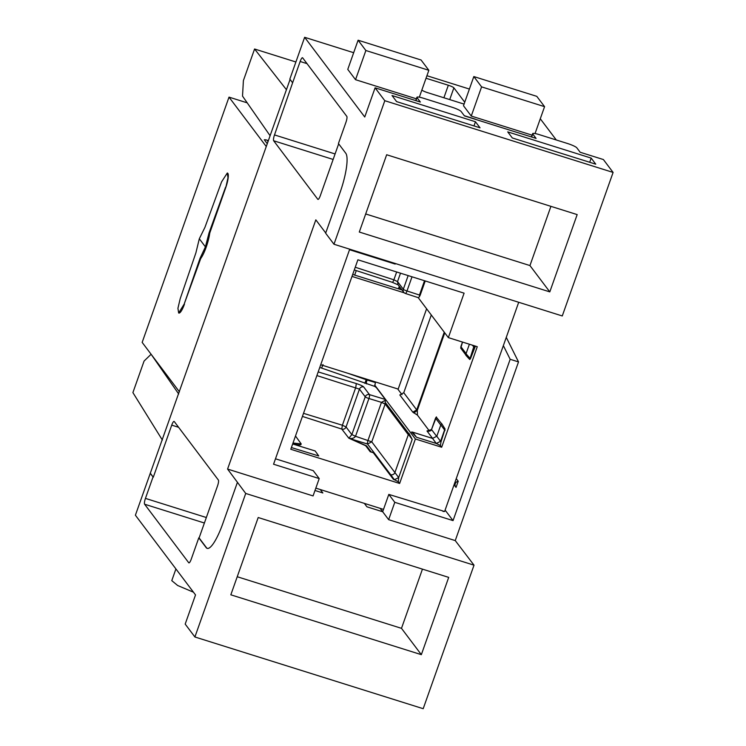 <?xml version="1.0" encoding="UTF-8"?>
<svg xmlns="http://www.w3.org/2000/svg" width="746" height="746" viewBox="0 0 746 746"><rect width="100%" height="100%" fill="white"/><g stroke="black" fill="none" stroke-linecap="round" stroke-linejoin="round"><path stroke-width="1.12" d="M404.295 292.852L352 276.421M402.001 289.952L352.69 274.463M320.715 364.747L398.178 389.086L426.609 308.788M408.155 275.591L403.316 289.262A3.385 3.254 -37 0 0 405.32 293.402A3.385 0.737 -72 0 0 405.414 293.476L418.571 297.757L420.147 295.295L425.229 280.953M448.355 337.621L464.096 293.169L357.884 259.795L290.791 449.269L399.623 483.464L415.382 438.984L441.669 447.246L477.272 346.704L448.355 337.621L418.198 297.626M518.703 302.27L444.607 511.504L442.993 511.42M383.509 509.397L315.828 488.136M293.001 443.021L301.197 443.907L295.491 436M412.016 276.803L406.99 290.977A3.385 0.522 19.5 0 1 403.316 289.262L397.534 281.596L397.982 284.618L403.763 292.292A3.385 3.385 0 0 0 405.414 293.476A3.385 0.737 -72 0 0 406.99 290.977L419.466 295.043A3.385 0.522 19.5 0 1 420.157 295.267L419.466 295.034L424.53 280.738M419.578 296.619L419.457 295.062M266.294 146.57L229.013 97.129L247.215 102.845M179.441 391.837L142.16 342.395L229.013 97.129M225.581 187.171L209.066 232.836L205.42 246.861L200.031 258.358L184.178 304.088L178.658 312.994L177.93 308.275L180.178 298.782L195.89 252.866L199.313 238.767L204.936 227.344L221.581 181.865L227.297 173.016L227.978 177.725L225.861 187.255A12.197 2.732 -72.6 0 0 227.474 173.072A12.197 2.732 -72.6 0 0 227.39 173.053M225.861 187.255L209.747 233.041A18.631 4.178 -72.6 0 1 206.213 247.113A18.631 4.178 -72.6 0 1 200.711 258.564L184.178 304.088M178.751 313.022A12.197 2.732 -72.6 0 0 178.835 313.05A12.197 2.732 -72.6 0 0 184.458 304.172M267.049 140.183L266.63 140.052A6.77 6.518 143 0 0 264.298 139.763L267.301 143.745M441.669 447.246L440.382 445.539L440.97 441.968L445.092 429.025L441.669 423.579L440.83 424.884A3.385 3.254 143 0 0 440.765 425.061L436.811 436.242L440.97 441.968M470.418 358.807L469.719 359.479L465.858 355.273A3.385 3.254 140.4 0 1 466.017 353.753L470.418 358.807L475.407 346.125M465.83 354.975L460.739 348.112M429.547 431.179L417.434 415.112L417.303 410.365L444.756 332.847M441.557 423.691L436.242 417.098M417.434 415.112L412.799 412.156L416.725 409.908L444.252 332.184M399.828 394.96L412.799 412.156M402.019 394.671L397.683 388.927M415.382 438.984L374.669 385.011M440.83 424.884L444.588 429.948L440.569 441.306L436.298 443.469L416.464 437.24L411.596 432.027A3.385 3.245 143.4 0 1 412.706 432.176L432.54 438.406L436.298 443.469L440.382 445.539M436.438 416.911L431.533 429.537L426.982 430.964L432.615 438.424M426.982 430.964L427.7 431.16M399.623 483.464L398.308 481.72L398.681 477.571L412.193 439.403L408.995 433.342L408.304 434.713L385.16 404.015L385.346 399.483L376.394 387.622L374.734 386.409L375.499 381.961M408.789 433.622L385.645 402.933M292.665 443.973L315.166 450.966L318.738 455.965L291.397 447.563M292.796 443.6A13.549 2.089 19.5 0 0 300.992 444.476L301.197 443.907M399.837 394.96L403.763 392.722L431.291 314.999M474.568 345.864L474.493 347.328M209.066 232.836L209.747 233.041M200.031 258.358L200.711 258.564M268.066 141.563L267.04 140.201L268.374 140.714M466.026 353.753A3.385 3.254 -37 0 1 466.082 353.576L460.879 346.666L460.758 348.251M428.456 431.3L427.346 431.067M440.765 425.061L435.543 418.142L431.524 429.5C431.514 430.684 430.125 431.207 427.337 431.067L427.038 430.964M445.092 429.025A3.385 3.245 143.4 0 0 444.588 429.948L445.017 430.526M432.54 438.406L436.811 436.242M319.764 367.442L374.734 386.409M318.188 371.909L356.318 383.575C360.197 384.833 362.649 385.952 363.694 386.96L369.475 394.625A3.385 0.727 107 0 1 368.916 398.513L381.467 402.355A3.385 0.727 107 0 0 381.476 402.327L385.477 400.192M398.308 481.72L394.41 479.743L398.681 477.571L371.769 441.846L385.16 404.015L381.476 402.327M390.652 474.67L394.41 479.743L393.468 479.445L389.888 474.437L390.652 474.67A3.385 3.245 -36.6 0 0 394.914 472.535M393.468 479.445L373.317 452.729L389.888 474.437M373.317 452.729L370.212 451.75A3.385 3.254 143 0 1 371.116 451.889L373.373 452.58M356.318 383.575L355.758 387.472L342.386 425.239L341.78 429.062L348.858 438.21L365.661 445.716L370.212 451.75M349.109 438.331C351.935 438.89 354.08 438.21 355.525 436.317L351.86 434.573L355.534 436.289A3.385 0.727 -73 0 0 355.525 436.317M348.858 438.21L351.842 434.629L346.06 426.954A3.385 3.254 143 0 1 342.05 429.192M341.78 429.062L302.419 416.417M205.42 246.861L199.313 238.767M385.346 399.483L369.475 394.625A3.385 3.254 143 0 0 365.232 396.797L359.451 389.132L346.06 426.954L342.386 425.239L303.51 413.34M385.141 404.071L381.467 402.355L368.086 440.131A3.385 0.727 -73 0 0 367.526 444.019L371.769 441.846L355.534 436.289L368.916 398.513A3.385 0.522 -160.5 0 1 365.232 396.797L351.86 434.573M428.847 70.301L421.07 59.997L358.099 40.209L365.866 50.514L428.847 70.301L419.327 97.185M416.371 98.808L355.534 79.691L347.767 69.387L358.099 40.209M355.534 79.691L365.866 50.514M304.638 37.3L364.747 117.001L375.089 87.823L384.805 100.71L333.975 244.24L325.648 233.2L340.167 192.188A33.868 7.6 107.4 0 0 345.79 153.275L338.432 143.521L345.967 122.232A5.082 1.138 107.4 0 0 346.815 116.395L302.662 57.862A5.082 1.138 107.4 0 0 302.512 57.74A5.082 1.138 107.4 0 0 300.153 61.489L292.618 82.778L289.84 79.095L304.638 37.3L353.669 52.705M540.281 118.763L556.283 139.968M469.393 89.054L426.926 75.719M532.085 135.157L471.258 116.05L481.59 86.872L544.571 106.659L536.794 96.346L473.822 76.558L481.59 86.872M473.822 76.558L463.49 105.746L471.258 116.05M476.452 119.668A5.082 0.783 19.5 0 0 473.449 118.558L464.264 115.677M421.872 89.996L421.891 90.014A5.082 0.783 19.5 0 0 427.439 92.597L462.082 103.48A5.082 0.783 19.5 0 0 464.096 104.03M464.73 102.221L453.885 87.841A5.082 0.783 19.5 0 0 448.327 85.249L426.031 78.246M333.975 244.24L562.27 315.959L613.1 172.429L603.383 159.541L580.155 152.249L576.826 147.829A8.467 1.305 -160.5 0 0 567.566 143.521L539.227 134.616A8.467 1.305 -160.5 0 0 532.635 133.627A8.467 1.305 -160.5 0 0 532.737 133.982L536.076 138.402L464.432 115.891L461.103 111.48A8.467 1.305 -160.5 0 0 451.843 107.163L423.504 98.258A8.467 1.305 -160.5 0 0 416.911 97.269A8.467 1.305 -160.5 0 0 417.014 97.623L420.352 102.043L375.089 87.823M290.082 79.412L135.399 515.216L195.517 594.916L185.185 624.094L194.902 636.981L245.723 493.451L227.577 469.066L315.828 219.856L325.722 232.976M535.05 133.543L544.571 106.659M292.618 82.778L274.5 134.923L335.085 153.956M333.136 159.448L273.661 140.761L317.805 199.303A5.082 1.138 107.4 0 0 317.955 199.415A5.082 1.138 107.4 0 0 320.314 195.676L338.665 143.838M613.1 172.429L384.805 100.71M549.802 291.882L359.292 232.034L386.661 154.748L577.171 214.596L549.802 291.882L529.949 265.567L365.689 213.962M595.756 164.176L512.315 137.954L507.728 131.883L591.177 158.096L595.756 164.176M396.592 101.605L392.004 95.525L475.454 121.747L480.032 127.818L396.592 101.605M150.524 473.514L153.294 477.198L171.729 425.145A5.082 1.138 107.4 0 1 174.079 421.406A5.082 1.138 107.4 0 1 174.238 421.518L218.382 480.051A5.082 1.138 107.4 0 1 217.543 485.888L199.107 537.941L206.465 547.695A33.868 7.6 107.4 0 0 207.332 548.403M150.207 473.412L153.294 477.198M273.661 140.761A5.082 1.138 107.4 0 1 274.5 134.923M506.273 337.369L518.517 361.913L510.171 359.292L453.046 520.615L445.11 510.096M245.723 493.451L474.018 565.17L455.246 540.589L518.517 361.913M474.018 565.17L423.196 708.7L194.902 636.981M237.396 482.401L222.877 523.412A33.868 7.6 107.4 0 1 207.174 548.366A33.868 7.6 107.4 0 1 206.148 547.592L198.79 537.838L191.256 559.136A5.082 1.138 107.4 0 1 188.897 562.876A5.082 1.138 107.4 0 1 188.747 562.764L189.092 562.866M204.395 523.011L144.603 504.221L188.747 562.764M144.603 504.221A5.082 1.138 107.4 0 1 145.442 498.393L152.986 477.095M151.158 354.331L178.686 393.981M162.367 440.047L132.9 392.601L144.081 361.045L151.074 354.303M380.096 508.324L388.647 519.664L455.246 540.589M458.212 481.245A3.702 3.562 -37 0 0 456.039 487.38L458.212 481.245L456.254 478.634M503.354 345.622L510.171 359.292M286.436 89.697L254.572 49.003L295.901 61.983M254.572 49.003L243.401 80.568L242.515 96.094L270.127 135.763M395.371 263.525L395.175 264.065L349.52 249.724L273.558 464.226L319.213 478.578L313.068 495.922L227.577 469.066M529.949 265.567L550.921 206.353M591.177 158.096L589.704 162.274M475.454 121.747L473.98 125.915M364.346 503.382L366.929 506.804L382.67 511.747L388.815 494.402L443.506 511.159M314.999 490.486L322.841 492.957L320.267 489.535M388.815 494.402L394.783 502.319L453.046 520.615M394.783 502.319L388.647 519.664M421.341 654.662L230.831 594.814L258.2 517.519L448.7 577.376L421.341 654.662L401.488 628.337L422.45 569.123M193.466 592.203L177.651 585.498L171.776 580.64L175.916 568.937M275.479 458.799L313.245 470.661L319.213 478.578M237.228 576.733L401.488 628.337M400.509 273.185L397.534 281.596L393.879 279.825L396.658 271.982M392.2 282.24A3.385 0.737 -72 0 0 392.303 282.314A3.385 0.737 -72 0 0 393.879 279.825L355.245 267.245M347.841 373.27L366.221 379.733A3.385 0.522 19.5 0 0 367.051 380.012L367.274 379.378M399.25 289.084L399.921 287.191M366.491 383.892A3.385 0.727 107 0 1 367.051 379.994L375.303 382.521M474.409 347.543L472.321 345.156M474.111 345.715L469.719 359.479M462.511 342.069L460.739 348.205M403.763 392.722L416.725 409.908A3.385 0.522 19.5 0 0 417.312 410.337L413.862 412.976M431.533 429.537L436.736 436.438M435.552 418.124L436.373 416.93M412.706 432.176L416.464 437.24M408.435 434.34L412.193 439.403M394.923 472.507L408.304 434.713M390.643 474.67L367.526 444.019L349.921 438.629L366.575 445.866L371.116 451.889M366.556 445.856A3.385 3.254 143 0 0 365.661 445.716M364.831 383.341L366.445 379.108M398.411 288.823L399.287 286.361M354.676 275.087L356.271 270.593M469.393 344.232L466.082 353.576M321.61 368.142L322.999 364.533M363.694 386.96A3.385 3.254 143 0 0 359.451 389.132L316.882 375.574M417.014 97.623L415.942 100.663M532.737 133.982L531.665 137.012M448.327 85.249L443.898 97.773M453.885 87.841L449.726 99.6M307.026 63.643L300.153 61.489M145.442 498.393L206.334 517.519M178.602 427.299L171.729 425.145M398.243 284.907L392.303 282.314L354.294 269.949M460.869 346.638L462.483 342.06M416.911 97.269L415.736 100.598M532.635 133.627L531.46 136.947M455.741 487.035L454.062 484.807"/></g></svg>
